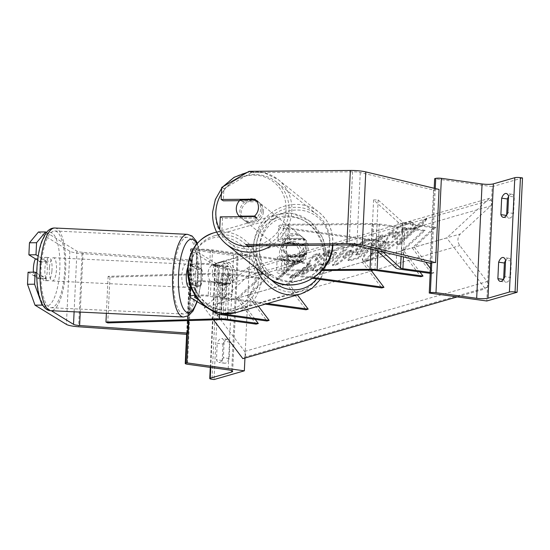 <?xml version="1.0" encoding="UTF-8"?>
<svg xmlns="http://www.w3.org/2000/svg" width="550" height="550" viewBox="0 0 550 550"><rect width="100%" height="100%" fill="white"/><g stroke="black" fill="none" stroke-linecap="round" stroke-linejoin="round"><path stroke-width="0.41" stroke-dasharray="2.75 2.06" d="M304.886 239.167A11.626 10.904 121.5 0 1 308.357 247.823A11.626 10.904 121.5 0 1 304.061 256.541L288.379 256.678A9.302 1.629 -177.3 0 0 281.841 257.929A9.302 1.629 -177.3 0 0 286.804 259.614L302.521 261.786A11.626 10.168 73.9 0 0 303.346 244.406L287.623 242.234A9.302 1.629 2.7 0 1 282.659 240.549A9.302 1.629 2.7 0 1 289.197 239.305L304.886 239.167L303.504 238.322L287.822 238.459A13.949 2.448 2.7 0 0 278.018 240.329L278.685 226.153A13.949 2.448 2.7 0 1 288.496 224.283L372.178 223.548A9.302 1.629 2.7 0 1 379.259 223.988L425.178 230.333L403.549 250.36L419.897 271.947M304.061 256.541L302.686 255.702A11.626 10.904 -58.5 0 0 306.982 246.978A11.626 10.904 -58.5 0 0 303.504 238.322M278.685 226.153A13.949 2.448 2.7 0 0 286.124 228.683L383.955 242.206L386.121 241.581L288.289 228.058A9.302 1.629 2.7 0 1 283.332 226.373A9.302 1.629 2.7 0 1 289.871 225.122L373.553 224.386A4.647 0.818 2.7 0 1 377.094 224.606L423.012 230.959L401.383 250.986L420.853 276.691M313.926 277.633L286.131 273.79A9.302 1.629 2.7 0 1 281.174 272.106A9.302 1.629 2.7 0 1 287.712 270.861L321.942 270.559M386.121 241.581L364.485 261.607L370.941 270.126M312.771 278.396L283.972 274.416A13.949 2.448 2.7 0 1 276.526 271.886A13.949 2.448 2.7 0 1 286.337 270.016L322.685 269.699M383.955 242.206L362.326 262.233L381.796 287.939M286.124 228.683L285.457 242.859L301.18 245.032A11.626 10.168 -106.1 0 1 300.362 262.412L284.639 260.239L283.972 274.416M302.686 255.702L287.004 255.839A13.949 2.448 -177.3 0 0 277.193 257.709A13.949 2.448 -177.3 0 0 284.639 260.239M285.457 242.859A13.949 2.448 2.7 0 1 278.018 240.329M423.012 230.959L425.178 230.333M362.326 262.233L364.485 261.607M403.549 250.36L401.383 250.986M303.346 244.406L301.18 245.032M302.521 261.786L300.362 262.412M505.553 260.576A9.302 4.201 97.9 0 1 508.028 258.342A9.302 4.201 97.9 0 1 508.874 258.273A9.302 4.201 97.9 0 1 511.321 261.002L510.544 277.468L504.79 276.671M522.5 177.932L492.195 186.663L486.798 300.994M503.635 279.091L503.621 279.462A9.302 4.201 -82.1 0 0 506.069 282.191A9.302 4.201 -82.1 0 0 510.544 277.468M506.653 215.057L506.639 215.435A9.302 4.201 -82.1 0 0 509.087 218.157A9.302 4.201 -82.1 0 0 513.562 213.434L514.339 196.976L508.585 196.178M508.571 196.549A9.302 4.201 97.9 0 1 511.053 194.315A9.302 4.201 97.9 0 1 511.892 194.246A9.302 4.201 97.9 0 1 514.339 196.976M492.195 186.663L434.644 178.702M434.197 188.272L430.664 263.168M513.562 213.434L507.808 212.644M511.321 261.002L505.567 260.205M292.462 241.986A11.626 10.168 73.9 0 0 288.709 242.248A11.626 10.168 73.9 0 0 281.724 254.127A11.626 10.168 73.9 0 0 291.383 264.853A11.626 10.168 73.9 0 0 295.144 264.591A11.626 10.168 73.9 0 0 302.122 252.711A11.626 10.168 73.9 0 0 292.462 241.986M302.995 261.394L300.403 262.144A11.626 10.168 -106.1 0 1 296.876 264.096A11.626 10.168 -106.1 0 1 293.116 264.357A11.626 10.168 -106.1 0 1 286.137 260.171L288.736 259.421L302.995 261.394A11.626 10.168 73.9 0 0 303.772 244.929L289.513 242.956A11.626 10.168 73.9 0 0 288.736 259.421M289.513 242.956L286.914 243.705A11.626 10.168 -106.1 0 1 290.441 241.752A11.626 10.168 -106.1 0 1 294.195 241.491A11.626 10.168 -106.1 0 1 301.18 245.678L303.772 244.929M220.385 285.306A11.626 10.168 -106.1 0 1 213.4 281.119L210.801 281.861L225.067 283.834L227.666 283.085A11.626 10.168 -106.1 0 1 224.139 285.044A11.626 10.168 -106.1 0 1 220.385 285.306M223.19 261.938A11.626 10.168 73.9 0 0 219.436 262.199A11.626 10.168 73.9 0 0 212.451 274.079A11.626 10.168 73.9 0 0 222.111 284.804A11.626 10.168 73.9 0 0 225.871 284.543A11.626 10.168 73.9 0 0 232.849 272.663A11.626 10.168 73.9 0 0 223.19 261.938M214.177 264.653A11.626 10.168 -106.1 0 1 217.704 262.701A11.626 10.168 -106.1 0 1 221.458 262.439A11.626 10.168 -106.1 0 1 228.442 266.626L225.844 267.369L211.578 265.403L214.177 264.653L228.442 266.626M211.578 265.403A11.626 10.168 73.9 0 0 210.801 281.861M225.067 283.834A11.626 10.168 73.9 0 0 225.844 267.369M286.914 243.705L301.18 245.678M300.403 262.144L286.137 260.171M227.666 283.085L213.4 281.119M225.356 261.312A11.626 10.168 73.9 0 0 221.602 261.573A11.626 10.168 73.9 0 0 214.617 273.46A11.626 10.168 73.9 0 0 224.276 284.178A11.626 10.168 73.9 0 0 228.037 283.917A11.626 10.168 73.9 0 0 235.015 272.037A11.626 10.168 73.9 0 0 225.356 261.312M290.297 242.612A11.626 10.168 73.9 0 0 286.543 242.873A11.626 10.168 73.9 0 0 279.558 254.753A11.626 10.168 73.9 0 0 289.224 265.478A11.626 10.168 73.9 0 0 292.978 265.217A11.626 10.168 73.9 0 0 299.963 253.337A11.626 10.168 73.9 0 0 290.297 242.612M287.98 291.823A38.411 33.605 73.9 0 0 300.389 290.957A38.411 33.605 73.9 0 0 323.462 251.701A38.411 33.605 73.9 0 0 291.541 216.267A38.411 33.605 73.9 0 0 279.132 217.133A38.411 33.605 73.9 0 0 256.059 256.389A38.411 33.605 73.9 0 0 287.98 291.823M223.039 310.523A38.411 33.605 73.9 0 0 235.448 309.664A38.411 33.605 73.9 0 0 258.514 270.407A38.411 33.605 73.9 0 0 226.6 234.974A38.411 33.605 73.9 0 0 214.184 235.833A38.411 33.605 73.9 0 0 191.118 275.089A38.411 33.605 73.9 0 0 223.039 310.523M221.939 230.258L222.509 218.199L256.341 217.903A11.626 10.904 -58.5 0 0 260.638 209.179A11.626 10.904 -58.5 0 0 257.159 200.523L254.959 199.176M257.159 200.523L239.491 200.681M221.698 187.419L223.898 188.767L223.327 200.819M223.898 188.767L251.268 172.686L352.564 171.799A7.439 1.306 2.7 0 1 358.229 172.15A7.439 1.306 2.7 0 1 360.271 172.521L433.544 190.059L430.093 263.237M251.268 172.686L249.067 171.339M431.736 263.051L435.6 262.611M433.544 190.059L439.051 189.434M222.509 218.199L220.309 216.851M254.643 216.102A11.626 10.904 -58.5 0 0 257.228 212.548M256.341 217.903L254.141 216.556M262.048 210.726A11.626 10.78 128.7 0 1 255.248 220.901A11.626 10.78 128.7 0 1 243.691 219.897A11.626 10.78 128.7 0 1 239.862 210.918A11.626 10.78 128.7 0 1 246.668 200.75A11.626 10.78 128.7 0 1 258.225 201.747A11.626 10.78 128.7 0 1 262.048 210.726M258.087 201.747L242.694 201.884A11.626 10.78 128.7 0 1 257.139 200.874A11.626 10.78 128.7 0 1 258.087 201.747L255.64 199.781A11.626 10.78 128.7 0 1 258.507 207.893M242.694 201.884L240.24 199.918M257.043 218.02A11.626 10.78 128.7 0 1 242.598 219.024A11.626 10.78 128.7 0 1 241.649 218.157L257.043 218.02M239.807 216.679L241.649 218.157M305.635 245.637A11.626 10.78 128.7 0 1 298.829 255.812A11.626 10.78 128.7 0 1 287.272 254.808A11.626 10.78 128.7 0 1 283.449 245.836A11.626 10.78 128.7 0 1 290.249 235.661A11.626 10.78 128.7 0 1 301.806 236.658A11.626 10.78 128.7 0 1 305.635 245.637M303.847 238.404L288.454 238.542A11.626 10.78 128.7 0 1 302.899 237.531A11.626 10.78 128.7 0 1 303.847 238.404L305.484 239.711A11.626 10.78 128.7 0 1 308.357 247.823A11.626 10.78 128.7 0 1 304.439 255.984L302.803 254.678A11.626 10.78 128.7 0 1 288.358 255.681A11.626 10.78 128.7 0 1 287.409 254.815L302.803 254.678M288.454 238.542L290.091 239.848A11.626 10.78 128.7 0 0 286.172 248.016A11.626 10.78 128.7 0 0 289.039 256.121L287.409 254.815M305.484 239.711L290.091 239.848M289.039 256.121L304.439 255.984M282.081 244.743A11.626 10.78 128.7 0 1 288.887 234.568A11.626 10.78 128.7 0 1 300.444 235.572A11.626 10.78 128.7 0 1 304.274 244.544A11.626 10.78 128.7 0 1 297.468 254.719A11.626 10.78 128.7 0 1 285.911 253.722A11.626 10.78 128.7 0 1 282.081 244.743M263.409 211.819A11.626 10.78 -51.3 0 0 259.586 202.84A11.626 10.78 -51.3 0 0 248.029 201.843A11.626 10.78 -51.3 0 0 241.223 212.011A11.626 10.78 -51.3 0 0 245.053 220.99A11.626 10.78 -51.3 0 0 256.609 221.987A11.626 10.78 -51.3 0 0 263.409 211.819M215.669 212.238A38.411 35.606 -51.3 0 0 228.305 241.897A38.411 35.606 -51.3 0 0 266.502 245.204A38.411 35.606 -51.3 0 0 288.97 211.592A38.411 35.606 -51.3 0 0 276.334 181.933A38.411 35.606 -51.3 0 0 238.136 178.626A38.411 35.606 -51.3 0 0 215.669 212.238M329.828 244.324A38.411 35.606 128.7 0 1 307.361 277.929A38.411 35.606 128.7 0 1 269.163 274.629A38.411 35.606 128.7 0 1 256.527 244.963A38.411 35.606 128.7 0 1 278.994 211.358A38.411 35.606 128.7 0 1 317.192 214.665A38.411 35.606 128.7 0 1 329.828 244.324M36.781 273.144L45.657 278.575A11.626 3.479 89.5 0 0 47.273 270.627A11.626 3.479 89.5 0 0 46.475 261.202L38.163 256.107M45.657 278.575L38.562 278.644A11.626 3.479 89.5 0 0 40.171 270.689A11.626 3.479 89.5 0 0 39.38 261.264L35.544 258.913M43.141 305.738L51.26 310.709M46.427 232.464L76.966 251.171A7.439 1.306 -177.3 0 0 80.602 252.106A7.439 1.306 -177.3 0 0 83.057 252.354L191.091 259.882L190.087 261.133L186.636 334.311L187.639 333.059M38.459 231.997L69.864 251.233A14.884 2.612 -177.3 0 0 77.138 253.103A14.884 2.612 -177.3 0 0 82.053 253.605L190.087 261.133M191.091 259.882L188.231 320.588M28.071 272.216L38.562 278.644M46.475 261.202L39.38 261.264M51.899 271.246A11.626 3.589 -87.3 0 1 47.912 280.754A11.626 3.589 -87.3 0 1 45.024 267.032A11.626 3.589 -87.3 0 1 49.019 257.531A11.626 3.589 -87.3 0 1 51.899 271.246M35.413 258.906L40.184 261.834A11.626 3.589 -87.3 0 1 40.411 270.703A11.626 3.589 -87.3 0 1 38.534 278.279L46.489 278.657A11.626 3.589 -87.3 0 1 44.371 280.582A11.626 3.589 -87.3 0 1 41.718 275.736L46.489 278.657M41.718 275.736L33.763 275.357A11.626 3.589 -87.3 0 1 33.406 272.168M33.763 275.357L38.534 278.279M40.184 261.834L48.139 262.212L43.367 259.284A11.626 3.589 -87.3 0 1 45.485 257.359A11.626 3.589 -87.3 0 1 48.139 262.212M43.367 259.284L37.751 259.016M187.729 267.541A11.626 3.589 -87.3 0 1 190.417 264.268A11.626 3.589 -87.3 0 1 193.304 277.991A11.626 3.589 -87.3 0 1 189.31 287.492M196.611 269.287L191.84 266.365A11.626 3.589 -87.3 0 1 193.958 264.433A11.626 3.589 -87.3 0 1 196.611 269.287L201.912 269.541A11.626 3.589 -87.3 0 1 202.146 278.41A11.626 3.589 -87.3 0 1 200.269 285.986L194.961 285.732A11.626 3.589 -87.3 0 1 192.851 287.664A11.626 3.589 -87.3 0 1 190.19 282.81L194.961 285.732M191.84 266.365L197.141 266.619A11.626 3.589 -87.3 0 0 195.264 274.196A11.626 3.589 -87.3 0 0 195.491 283.064L190.19 282.81M201.912 269.541L197.141 266.619M195.491 283.064L200.269 285.986M188.884 277.778A11.626 3.589 -87.3 0 1 184.896 287.286A11.626 3.589 -87.3 0 1 182.009 273.563A11.626 3.589 -87.3 0 1 186.003 264.055A11.626 3.589 -87.3 0 1 188.884 277.778M49.445 267.245A11.626 3.589 92.7 0 0 52.326 280.968A11.626 3.589 92.7 0 0 56.32 271.459A11.626 3.589 92.7 0 0 53.432 257.737A11.626 3.589 92.7 0 0 49.445 267.245M41.518 262.391A38.411 11.846 92.7 0 0 51.054 307.725A38.411 11.846 92.7 0 0 64.247 276.313A38.411 11.846 92.7 0 0 54.711 230.979A38.411 11.846 92.7 0 0 41.518 262.391M174.082 268.709A38.411 11.846 -87.3 0 1 187.275 237.298A38.411 11.846 -87.3 0 1 196.811 282.631A38.411 11.846 -87.3 0 1 183.617 314.043A38.411 11.846 -87.3 0 1 174.082 268.709M222.977 344.046L222.2 360.511A9.302 4.201 97.9 0 0 224.647 363.234A9.302 4.201 97.9 0 0 229.123 358.511L229.9 342.052A9.302 4.201 -82.1 0 0 227.452 339.322A9.302 4.201 -82.1 0 0 226.614 339.384A9.302 4.201 -82.1 0 0 222.977 344.046L217.222 343.248A9.302 4.201 97.9 0 1 220.859 338.594A9.302 4.201 97.9 0 1 221.698 338.525A9.302 4.201 97.9 0 1 224.146 341.254L223.369 357.72A9.302 4.201 -82.1 0 1 218.893 362.443A9.302 4.201 -82.1 0 1 216.446 359.714L217.222 343.248M249.741 256.486L192.191 248.531L191.111 248.841A4.187 0.736 -177.3 0 0 190.63 249.157A4.187 0.736 -177.3 0 0 192.864 249.913L233.558 255.537A8.374 1.471 2.7 0 1 238.019 257.056A8.374 1.471 2.7 0 1 237.057 257.682L215.627 263.856A4.187 0.736 -177.3 0 0 215.146 264.172A4.187 0.736 -177.3 0 0 217.374 264.928L219.429 265.21L249.741 256.486L244.949 358.036M219.429 265.21L214.039 379.548M225.995 280.019L225.218 296.478A9.302 4.201 97.9 0 0 227.666 299.207A9.302 4.201 97.9 0 0 232.148 294.484L232.925 278.018A9.302 4.201 -82.1 0 0 230.471 275.296A9.302 4.201 -82.1 0 0 229.632 275.357A9.302 4.201 -82.1 0 0 225.995 280.019L220.241 279.221A9.302 4.201 97.9 0 1 223.877 274.567A9.302 4.201 97.9 0 1 224.716 274.498A9.302 4.201 97.9 0 1 227.164 277.228L226.394 293.686A9.302 4.201 -82.1 0 1 221.911 298.409A9.302 4.201 -82.1 0 1 219.464 295.687L220.241 279.221M192.191 248.531L188.794 320.574M225.218 296.478L219.464 295.687M232.148 294.484L226.394 293.686M232.925 278.018L227.164 277.228M222.2 360.511L216.446 359.714M229.123 358.511L223.369 357.72M229.9 342.052L224.146 341.254M200.53 286.357L195.669 283.381A9.302 1.629 2.7 0 1 195.25 282.865A9.302 1.629 2.7 0 1 208.869 282.061L224.593 284.233A11.626 10.168 73.9 0 0 225.411 266.853L209.688 264.681A9.302 1.629 -177.3 0 0 196.068 265.485A9.302 1.629 -177.3 0 0 196.488 266.001L201.348 268.984A11.626 3.479 -90.5 0 1 202.146 278.41A11.626 3.479 -90.5 0 1 200.53 286.357L196.089 286.399A11.626 3.479 89.5 0 0 197.704 278.444A11.626 3.479 89.5 0 0 196.914 269.019L192.046 266.042A13.949 2.448 -177.3 0 1 191.428 265.265A13.949 2.448 -177.3 0 1 211.853 264.055L227.576 266.228A11.626 10.168 -106.1 0 1 226.758 283.607L211.035 281.435L210.368 295.611A13.949 2.448 -177.3 0 0 195.023 295.185M198.22 299.53L220.433 313.143M192.232 250.772A13.949 2.448 -177.3 0 1 212.527 249.879L310.351 263.402L308.186 264.028L210.361 250.498A9.302 1.629 -177.3 0 0 196.742 251.309A9.302 1.629 -177.3 0 0 197.154 251.824L223.101 267.719A4.647 0.818 -177.3 0 0 225.376 268.304L271.294 274.649L249.666 294.676L258.363 306.157M308.186 264.028L286.557 284.054L306.027 309.76M265.375 304.143L208.202 296.237A9.302 1.629 -177.3 0 0 195.772 296.312M192.101 251.027A13.949 2.448 -177.3 0 0 192.094 251.089A13.949 2.448 -177.3 0 0 192.72 251.866L218.666 267.754A9.302 1.629 -177.3 0 0 223.211 268.929L269.129 275.275L247.5 295.302L266.97 321.007M310.351 263.402L288.722 283.429L297.419 294.91M267.541 303.518L210.368 295.611M196.089 286.399L191.228 283.422A13.949 2.448 2.7 0 1 190.603 282.645A13.949 2.448 2.7 0 1 211.035 281.435M271.294 274.649L269.129 275.275M288.722 283.429L286.557 284.054M247.5 295.302L249.666 294.676M201.348 268.984L196.914 269.019M225.411 266.853L227.576 266.228M224.593 284.233L226.758 283.607M414.37 247.246L412.204 247.864L433.833 227.837L402.902 223.561A9.302 1.629 -177.3 0 1 398.124 222.228L373.601 199.884L378.152 199.925L402.676 222.269A4.647 0.818 -177.3 0 0 405.068 222.942L435.999 227.219L414.37 247.246L425.686 262.178M430.416 268.428L433.847 272.951L430.224 272.449M430.183 273.371L431.681 273.577L433.847 272.951M412.204 247.864L431.681 273.577M373.601 199.884L371.442 245.616L376.777 250.47M378.152 199.925L375.994 245.664L371.442 245.616M375.994 245.664L382.882 251.934M433.833 227.837L435.999 227.219M236.672 298.416L238.837 297.798L260.466 277.771L229.536 273.494A9.302 1.629 2.7 0 0 221.581 273.068L108.123 276.334L109.938 277.173L223.389 273.907A4.647 0.818 2.7 0 1 227.37 274.113L258.308 278.389L236.672 298.416L256.149 324.129M238.837 297.798L255.186 319.378M108.123 276.334L106.377 313.342M109.938 277.173L107.779 322.905M260.466 277.771L258.308 278.389M367.489 261.002A31.371 6.126 -37.1 0 0 397.533 242.248A31.371 6.126 -37.1 0 0 413.132 222.956A31.371 6.126 -37.1 0 0 408.76 222.791A31.371 6.126 -37.1 0 0 378.716 241.546A31.371 6.126 -37.1 0 0 363.117 260.837A31.371 6.126 -37.1 0 0 367.489 261.002M366.939 260.274A31.371 6.126 -37.1 0 0 396.983 241.519A31.371 6.126 -37.1 0 0 412.582 222.228A31.371 6.126 -37.1 0 0 408.21 222.069A31.371 6.126 -37.1 0 0 378.166 240.824A31.371 6.126 -37.1 0 0 362.567 260.109A31.371 6.126 -37.1 0 0 366.939 260.274M213.476 319.859L204.298 307.746L446.751 237.916L489.576 198.268L490.951 200.09A4.187 3.664 -106.1 0 1 490.676 205.906L460.391 233.942A8.374 7.322 73.9 0 0 459.841 245.589L487.107 281.579A4.187 3.664 -106.1 0 1 486.832 287.403L485.306 288.819L446.751 237.916M204.298 307.746L247.122 268.091L489.576 198.268M415.635 227.232L397.279 244.228L399.877 243.478L418.234 226.49L420.832 225.741L426.47 218.034L413.036 227.982L415.635 227.232L416.185 227.961L397.829 244.956L397.279 244.228M328.068 253.839C332.956 250.243 337.356 247.803 341.261 246.517L344.032 246.593L343.001 249.762L337.466 255.722C329.244 263.072 321.956 267.877 315.618 270.132L312.647 270.139L313.369 267.527L320.932 262.831L320.533 264.371L321.853 264.392C324.816 263.299 328.35 260.906 332.454 257.214L336.132 252.319L334.929 252.285L328.048 256.163L328.068 253.839L328.618 254.567C333.506 250.972 337.906 248.524 341.811 247.246L344.582 247.321L343.551 250.484L338.023 256.451C329.794 263.801 322.506 268.606 316.168 270.861L313.197 270.868L313.919 268.256L313.369 267.527M351.581 246.627L358.291 244.695L363.853 240.322L368.809 238.893L336.985 263.684L332.393 265.004L349.559 244.441L354.668 242.969L351.581 246.627L352.131 247.356L358.841 245.424L358.291 244.695M352.062 253.839L352.131 253.777C358.284 248.291 363.701 244.86 368.39 243.478L370.762 242.791L377.754 236.321L382.559 234.933L358.084 257.593L350.659 259.731L347.779 259.779L352.062 253.839L352.681 254.506C358.834 249.019 364.251 245.589 368.94 244.2L371.312 243.519L370.762 242.791M295.082 275.736L310.97 264.825L301.043 274.017L305.841 272.635L330.316 249.982L325.511 251.364L319.186 257.221L314.669 260.288L319.406 253.124L313.637 254.781L306.467 265.746L289.389 277.379L295.082 275.736L295.632 276.464L311.52 265.554L310.97 264.825M299.606 260.652L297.007 261.401L278.651 278.389L276.052 279.139L294.408 262.151L291.809 262.893L305.243 252.945L299.606 260.652L300.156 261.381L297.557 262.123L297.007 261.401M457.222 296.904L485.306 288.819M247.122 268.091L248.497 269.913A4.187 3.664 -106.1 0 1 248.222 275.736L217.938 303.772A8.374 7.322 73.9 0 0 217.387 315.411L244.654 351.409A4.187 3.664 -106.1 0 1 244.379 357.225L242.853 358.641M391.009 233.516L396.557 231.921L392.631 237.786L394.735 237.181L402.16 230.306L406.973 228.924L382.449 251.625L374.241 253.99L371.216 254.093L371.25 253.151L375.43 248.304L386.595 240.24L391.009 233.516L390.459 232.794L396.007 231.192L392.081 237.064L394.185 236.452L401.61 229.577L406.422 228.195L381.899 250.896L373.691 253.261L370.666 253.364L370.7 252.423L374.942 247.514L386.045 239.518L390.459 232.794M371.25 253.151L370.7 252.423M382.449 251.625L381.899 250.896M406.973 228.924L406.422 228.195M402.16 230.306L401.61 229.577M394.735 237.181L394.185 236.452M392.631 237.786L392.081 237.064M396.557 231.921L396.007 231.192M386.595 240.24L386.045 239.518M358.841 245.424L364.402 241.051L363.853 240.322M364.402 241.051L369.359 239.621L368.809 238.893M369.359 239.621L337.535 264.413L336.985 263.684M337.535 264.413L332.942 265.732L332.393 265.004M332.942 265.732L350.109 245.169L349.559 244.441M350.109 245.169L355.224 243.691L354.668 242.969M355.224 243.691L352.131 247.356M352.124 250.704L348.26 251.811L343.269 257.661L352.124 250.704L351.574 249.975L347.71 251.089L342.719 256.933L351.574 249.975M348.26 251.811L347.71 251.089M343.269 257.661L342.719 256.933M371.312 243.519L378.304 237.043L377.754 236.321M378.304 237.043L383.109 235.661L382.559 234.933M383.109 235.661L358.634 258.321L358.084 257.593M358.634 258.321L351.209 260.459L348.329 260.507L352.612 254.567M357.727 252.897L356.104 255.111L359.535 254.423L366.004 248.435L363.729 249.095L357.727 252.897L357.177 252.168L355.554 254.382L358.985 253.701L365.447 247.713L363.172 248.366L357.177 252.168M359.535 254.423L358.985 253.701M366.004 248.435L365.447 247.713M313.919 268.256L321.482 263.553L320.932 262.831M321.482 263.553L321.083 265.093L322.403 265.121C325.366 264.028 328.9 261.635 333.004 257.943L336.683 253.048L335.479 253.014L328.597 256.891L328.048 256.163M328.597 256.891L328.618 254.567M311.52 265.554L301.593 274.746L306.391 273.364L330.866 250.711L326.067 252.093L319.736 257.95L315.219 261.009L319.956 253.853L314.188 255.509L307.017 266.475L306.467 265.746M307.017 266.475L289.939 278.101L289.389 277.379M314.188 255.509L313.637 254.781M319.956 253.853L319.406 253.124M315.219 261.009L314.669 260.288M319.736 257.95L319.186 257.221M326.067 252.093L325.511 251.364M330.866 250.711L330.316 249.982M306.391 273.364L305.841 272.635M301.593 274.746L301.043 274.017M289.939 278.101L295.632 276.464M297.557 262.123L279.201 279.118L278.651 278.389M279.201 279.118L276.602 279.868L276.052 279.139M276.602 279.868L294.958 262.873L294.408 262.151M294.958 262.873L292.359 263.622L291.809 262.893M292.359 263.622L305.793 253.674L305.243 252.945M305.793 253.674L300.156 261.381M418.234 226.49L418.784 227.212L421.382 226.462L427.02 218.756L426.47 218.034M427.02 218.756L413.586 228.711L413.036 227.982M421.382 226.462L420.832 225.741M418.784 227.212L400.428 244.207L399.877 243.478M397.829 244.956L400.428 244.207M413.586 228.711L416.185 227.961M379.823 247.741L382.972 246.833L388.857 241.388L385.688 242.303L380.201 245.733L378.689 247.782L379.823 247.741L380.373 248.469L383.522 247.562L382.972 246.833M383.522 247.562L389.414 242.11L386.237 243.024L380.683 246.524L379.239 248.511L380.373 248.469M389.414 242.11L388.857 241.388M289.871 225.122L289.197 239.305M373.553 224.386L371.394 270.126M288.379 256.678L287.712 270.861M288.289 228.058L287.623 242.234M286.804 259.614L286.131 273.79M287.004 255.839L286.337 270.016M379.259 223.988L377.96 251.549M377.094 224.606L374.935 270.346M288.496 224.283L287.822 238.459M372.178 223.548L370.968 249.081M435.249 188.526L431.798 261.697M256.362 268.187A41.388 36.211 -106.1 0 1 278.307 214.273A41.388 36.211 -106.1 0 1 291.679 213.338A41.388 36.211 -106.1 0 1 326.074 251.522A41.388 36.211 -106.1 0 1 301.214 293.817M316.683 278.939A36.74 32.141 73.9 0 0 321.791 241.443A36.74 32.141 73.9 0 0 293.631 217.291A36.74 32.141 73.9 0 0 261.676 237.683A36.74 32.141 73.9 0 0 270.999 279.551M236.273 312.524A41.388 36.211 73.9 0 0 261.126 270.222A41.388 36.211 73.9 0 0 226.738 232.045A41.388 36.211 73.9 0 0 213.366 232.973M220.949 309.499A36.74 32.141 -106.1 0 1 190.183 268.881A36.74 32.141 -106.1 0 1 224.359 237.242A36.74 32.141 -106.1 0 1 255.124 277.86A36.74 32.141 -106.1 0 1 220.949 309.499M352.564 171.799L349.113 244.977M360.271 172.521L356.819 245.699M255.523 245.795A36.74 34.052 -51.3 0 0 286.014 210.519A36.74 34.052 -51.3 0 0 261.944 176.165A36.74 34.052 -51.3 0 0 221.396 193.806M226.442 244.221A41.388 38.369 128.7 0 1 212.829 212.259A41.388 38.369 128.7 0 1 237.036 176.048A41.388 38.369 128.7 0 1 278.197 179.609A41.388 38.369 128.7 0 1 291.809 211.571A41.388 38.369 128.7 0 1 271.363 245.657M332.606 245.121A41.388 38.369 -51.3 0 0 332.668 244.296A41.388 38.369 -51.3 0 0 319.055 212.341A41.388 38.369 -51.3 0 0 277.901 208.78A41.388 38.369 -51.3 0 0 253.688 244.991A41.388 38.369 -51.3 0 0 267.3 276.946M259.483 246.042A36.74 34.052 128.7 0 1 296.835 210.024A36.74 34.052 128.7 0 1 329.594 245.431A36.74 34.052 128.7 0 1 292.243 281.449A36.74 34.052 128.7 0 1 259.483 246.042M76.966 251.171L74.106 311.802M69.864 251.233L66.412 324.404M83.057 252.354L80.238 312.091M82.053 253.605L78.602 326.776M37.593 262.481A36.74 11.33 92.7 0 0 44.852 305.236A36.74 11.33 92.7 0 0 59.331 275.798A36.74 11.33 92.7 0 0 52.078 233.049A36.74 11.33 92.7 0 0 37.593 262.481M54.856 228.009A41.388 12.767 -87.3 0 1 65.127 276.849A41.388 12.767 -87.3 0 1 50.909 310.695M183.473 317.013A41.388 12.767 92.7 0 0 197.691 283.168A41.388 12.767 92.7 0 0 187.419 234.327M196.797 243.877A36.74 11.33 -87.3 0 1 200.736 282.535A36.74 11.33 -87.3 0 1 196.893 301.476M215.627 263.856L210.739 367.469M237.057 257.682L231.729 370.672M217.374 264.928L211.984 379.266M191.111 248.841L187.144 333.025M192.864 249.913L187.468 364.251M233.558 255.537L228.161 369.875M195.669 283.381L195.044 296.567M223.101 267.719L220.956 313.239M197.154 251.824L196.488 266.001M210.361 250.498L209.688 264.681M208.869 282.061L208.202 296.237M212.527 249.879L211.853 264.055M191.228 283.422L190.561 297.598M223.211 268.929L221.052 314.662M225.376 268.304L223.238 313.582M192.72 251.866L192.046 266.042M218.666 267.754L216.508 313.493M405.068 222.942L403.466 256.864M402.902 223.561L400.744 269.301M398.124 222.228L395.973 267.96M402.676 222.269L401.074 256.286M227.37 274.113L225.211 319.853M229.536 273.494L227.549 315.562M221.581 273.068L219.629 314.435M223.389 273.907L221.238 319.639M244.379 357.225L486.832 287.403M248.497 269.913L490.951 200.09M248.222 275.736L490.676 205.906M217.938 303.772L460.391 233.942M217.387 315.411L459.841 245.589M244.654 351.409L487.107 281.579M375.43 248.304L374.873 247.583M375.499 248.242L374.942 247.514M374.241 253.99L373.691 253.261M352.681 254.506L352.131 253.777M368.94 244.2L368.39 243.478M351.209 260.459L350.659 259.731M357.28 255.076L356.73 254.347M363.729 249.095L363.172 248.366M357.796 252.828L357.246 252.099M341.811 247.246L341.261 246.517M338.092 256.389L337.542 255.661M338.023 256.451L337.466 255.722M316.168 270.861L315.618 270.132M322.403 265.121L321.853 264.392M333.004 257.943L332.454 257.214M333.073 257.874L332.523 257.153M335.479 253.014L334.929 252.285M380.751 246.462L380.201 245.733M380.683 246.524L380.132 245.802M386.237 243.024L385.688 242.303M282.659 240.549L283.332 226.373M277.193 257.709L276.526 271.886M281.841 257.929L281.174 272.106M503.332 217.367L509.087 218.157M511.892 194.246L506.138 193.449M500.314 281.394L506.069 282.191M508.874 258.273L503.119 257.476M216.611 232.038L278.307 214.273L292.105 213.311L310.544 221.506L323.221 238.521L326.824 259.724L320.354 279.448M288.709 242.248L290.441 241.752M219.436 262.199L217.704 262.701M224.139 285.044L225.871 284.543M295.144 264.591L296.876 264.096M221.602 261.573L286.543 242.873M228.037 283.917L292.978 265.217M235.448 309.664L300.389 290.957M214.184 235.833L279.132 217.133M332.839 245.114L332.874 244.633C333.431 231.371 328.824 220.605 319.055 212.341L278.197 179.609L263.814 172.59L247.521 172.246M222.984 186.663L221.657 188.292M258.225 201.747L257.139 200.874M242.598 219.024L243.691 219.897M301.806 236.658L302.899 237.531M287.272 254.808L288.358 255.681M300.444 235.572L259.586 202.84M269.163 274.629L228.305 241.897M317.192 214.665L276.334 181.933M285.911 253.722L245.053 220.99M197.237 301.689L200.942 282.789L201.128 260.796L197.319 243.272M47.912 280.754L44.371 280.582M45.485 257.359L49.019 257.531M190.376 287.547L192.851 287.664M190.417 264.268L193.958 264.433M184.896 287.286L52.326 280.968M187.275 237.298L54.711 230.979M183.617 314.043L51.054 307.725M186.003 264.055L53.432 257.737M186.677 332.991L190.63 249.157M232.629 371.394L238.019 257.056M210.279 367.4L215.146 264.172M227.666 299.207L221.911 298.409M230.471 275.296L224.716 274.498M224.647 363.234L218.893 362.443M227.452 339.322L221.698 338.525M196.068 265.485L196.742 251.309M190.603 282.645L190.451 285.959M195.25 282.865L194.583 297.041M192.094 251.089L191.428 265.265M413.132 222.956L412.582 222.228M363.117 260.837L362.567 260.109M371.216 254.093L370.666 253.364M347.779 259.779L348.329 260.507M355.554 254.382L356.104 255.111M344.032 246.593L344.582 247.321M312.647 270.139L313.197 270.868M320.533 264.371L321.083 265.093M336.132 252.319L336.683 253.048M379.239 248.511L378.689 247.782"/><path stroke-width="0.82" d="M321.942 270.559L371.394 270.126A4.647 0.818 2.7 0 1 374.935 270.346L420.853 276.691L423.019 276.066L377.101 269.72A9.302 1.629 2.7 0 0 370.019 269.28L322.685 269.699M370.941 270.126L383.962 287.32L313.926 277.633M383.962 287.32L381.796 287.939L312.771 278.396M419.897 271.947L423.019 276.066M503.408 279.434L497.867 278.664A9.302 4.201 97.9 0 0 500.314 281.394A9.302 4.201 97.9 0 0 504.79 276.671L505.567 260.205A9.302 4.201 -82.1 0 0 503.119 257.476A9.302 4.201 -82.1 0 0 502.274 257.544A9.302 4.201 -82.1 0 0 498.644 262.199L504.398 262.996A9.302 4.201 97.9 0 1 505.553 260.576M434.197 188.272L434.644 178.702L435.731 178.393A4.187 0.736 2.7 0 1 441.375 178.344L482.068 183.968A8.374 1.471 -177.3 0 0 493.364 183.872L514.8 177.698A4.187 0.736 2.7 0 1 520.444 177.65L522.5 177.932L517.11 292.27L486.798 300.994L429.254 293.04L430.341 292.731A4.187 0.736 2.7 0 1 435.985 292.676L476.678 298.306A8.374 1.471 -177.3 0 0 487.974 298.203L509.403 292.036A4.187 0.736 2.7 0 1 515.054 291.981L517.11 292.27M504.398 262.996L503.635 279.091M506.653 215.057L507.416 198.969A9.302 4.201 97.9 0 1 508.571 196.549M505.299 193.518A9.302 4.201 -82.1 0 0 501.662 198.172L500.885 214.637A9.302 4.201 97.9 0 0 503.332 217.367A9.302 4.201 97.9 0 0 507.808 212.644L508.585 196.178A9.302 4.201 -82.1 0 0 506.138 193.449A9.302 4.201 -82.1 0 0 505.299 193.518M507.416 198.969L501.662 198.172M497.867 278.664L498.644 262.199M430.664 263.168L429.254 293.04M506.426 215.401L500.885 214.637M257.228 212.548A11.626 10.904 -58.5 0 0 258.431 207.831A11.626 10.904 -58.5 0 0 254.959 199.176L221.127 199.471L221.698 187.419L249.067 171.339L350.364 170.452A14.884 2.612 2.7 0 1 361.694 171.153A14.884 2.612 2.7 0 1 365.771 171.896L439.051 189.434L435.6 262.611L362.319 245.066A14.884 2.612 2.7 0 0 358.243 244.324A14.884 2.612 2.7 0 0 346.913 243.623L245.616 244.516L247.816 245.864L349.113 244.977A7.439 1.306 2.7 0 1 354.777 245.327A7.439 1.306 2.7 0 1 356.819 245.699L430.093 263.237L431.736 263.051M247.816 245.864L245.616 244.516M239.491 200.681L223.327 200.819L221.127 199.471M254.643 216.102A11.626 10.904 -58.5 0 1 254.141 216.556L220.309 216.851L219.739 228.903M258.507 207.893A11.626 10.78 128.7 0 1 254.588 216.054L239.195 216.191A11.626 10.78 128.7 0 1 236.321 208.086A11.626 10.78 128.7 0 1 240.24 199.918L255.578 199.781M257.043 218.02L254.588 216.054M239.195 216.191L239.807 216.679M36.781 273.144L35.166 272.154L28.071 272.216L27.5 284.268L35.008 305.168L42.109 305.106L43.141 305.738M51.26 310.709L73.514 324.342A7.439 1.306 -177.3 0 0 77.151 325.277A7.439 1.306 -177.3 0 0 79.606 325.531L187.639 333.059L188.231 320.588M45.561 231.935L38.459 231.997L29.459 242.784L36.554 242.715L45.561 231.935L46.427 232.464M36.554 242.715L35.991 254.774L28.889 254.836L29.459 242.784M38.163 256.107L35.991 254.774M35.166 272.154L34.602 284.206L27.5 284.268M42.109 305.106L34.602 284.206M35.008 305.168L66.412 324.404A14.884 2.612 -177.3 0 0 73.686 326.274A14.884 2.612 -177.3 0 0 78.602 326.776L186.615 334.304M35.544 258.913L28.889 254.836M33.406 272.168A11.626 3.589 -87.3 0 1 33.536 266.489A11.626 3.589 -87.3 0 1 35.413 258.906L37.751 259.016M190.376 287.547L189.31 287.492A11.626 3.589 -87.3 0 1 186.429 273.776A11.626 3.589 -87.3 0 1 187.729 267.541M244.949 358.036L244.344 370.824L186.801 362.862L185.721 363.179A4.187 0.736 -177.3 0 0 185.24 363.488A4.187 0.736 -177.3 0 0 187.468 364.251L228.161 369.875A8.374 1.471 2.7 0 1 232.629 371.394A8.374 1.471 2.7 0 1 231.667 372.02L210.231 378.194A4.187 0.736 -177.3 0 0 209.749 378.51A4.187 0.736 -177.3 0 0 211.984 379.266L214.039 379.548L244.344 370.824M188.794 320.574L186.801 362.862M195.772 296.312A9.302 1.629 -177.3 0 0 194.583 297.041A9.302 1.629 -177.3 0 0 194.996 297.557L198.22 299.53M220.433 313.143L220.942 313.452A4.647 0.818 -177.3 0 0 223.218 314.036L269.136 320.389L266.97 321.007L221.052 314.662A9.302 1.629 -177.3 0 1 216.508 313.493L190.561 297.598A13.949 2.448 -177.3 0 1 189.936 296.828A13.949 2.448 -177.3 0 1 195.023 295.185M297.419 294.91L308.192 309.134L306.027 309.76L265.375 304.143M308.192 309.134L267.541 303.518M258.363 306.157L269.136 320.389M425.686 262.178L430.416 268.428M382.882 251.934L400.524 268.008A4.647 0.818 -177.3 0 0 402.909 268.675L430.224 272.449M376.777 250.47L395.973 267.96A9.302 1.629 -177.3 0 0 400.744 269.301L430.183 273.371M105.964 322.073L107.779 322.905L221.238 319.639A4.647 0.818 2.7 0 1 225.211 319.853L256.149 324.129L258.314 323.503L227.377 319.227A9.302 1.629 2.7 0 0 219.423 318.808L105.964 322.073L106.377 313.342M255.186 319.378L258.314 323.503M213.476 319.859L242.853 358.641L457.222 296.904M377.96 251.549L377.101 269.72M370.968 249.081L370.019 269.28M493.364 183.872L487.974 298.203M514.8 177.698L509.403 292.036M520.444 177.65L515.054 291.981M435.731 178.393L435.249 188.526M431.798 261.697L430.341 292.731M441.375 178.344L435.985 292.676M482.068 183.968L476.678 298.306M236.273 312.524L222.475 313.486C203.211 311.266 187.117 290.84 187.653 269.933C188.588 251.116 197.161 238.796 213.366 232.973A41.388 36.211 73.9 0 0 188.506 275.275A41.388 36.211 73.9 0 0 222.901 313.452A41.388 36.211 73.9 0 0 236.273 312.524L301.214 293.817A41.388 36.211 -106.1 0 1 287.843 294.745A41.388 36.211 -106.1 0 1 256.362 268.187M270.999 279.551A36.74 32.141 73.9 0 0 290.221 289.554A36.74 32.141 73.9 0 0 316.683 278.939M365.771 171.896L362.319 245.066M350.364 170.452L346.913 243.623M221.396 193.806A36.74 34.052 -51.3 0 0 215.903 211.131A36.74 34.052 -51.3 0 0 255.523 245.795M271.363 245.657A41.388 38.369 128.7 0 1 226.442 244.221L267.3 276.946A41.388 38.369 -51.3 0 0 308.082 280.692A41.388 38.369 -51.3 0 0 332.606 245.121M74.106 311.802L73.514 324.342M80.238 312.091L79.606 325.531M54.856 228.009C51.343 227.858 48.194 229.804 45.416 233.853L41.841 241.161C39.696 247.101 38.211 254.127 37.386 262.233C34.898 286.522 39.827 310.867 50.909 310.695A41.388 12.767 -87.3 0 1 40.638 261.848A41.388 12.767 -87.3 0 1 54.856 228.009L187.419 234.327A41.388 12.767 92.7 0 0 173.202 268.173A41.388 12.767 92.7 0 0 183.473 317.013L188.347 315.748L192.981 311.066L197.237 301.689M196.893 301.476A36.74 11.33 -87.3 0 1 183.253 308.481A36.74 11.33 -87.3 0 1 178.998 269.225A36.74 11.33 -87.3 0 1 196.797 243.877M210.739 367.469L210.231 378.194M231.729 370.672L231.667 372.02M187.144 333.025L185.721 363.179M195.044 296.567L194.996 297.557M223.238 313.582L223.218 314.036M403.466 256.864L402.909 268.675M401.074 256.286L400.524 268.008M227.549 315.562L227.377 319.227M219.629 314.435L219.423 318.808M213.366 232.973L216.611 232.038M301.214 293.817L311.981 288.434L320.354 279.448M247.521 172.246L234.114 177.313L222.984 186.663M221.657 188.292L215.353 199.499L212.623 211.922C212.066 225.191 216.666 235.957 226.442 244.221M332.874 244.633C332.386 276.457 290.414 297.426 267.3 276.946M50.909 310.695L183.473 317.013M197.319 243.272L196.343 241.202L192.143 236.046L187.419 234.327M185.24 363.488L186.677 332.991M209.749 378.51L210.279 367.4M190.451 285.959L189.936 296.828"/></g></svg>
